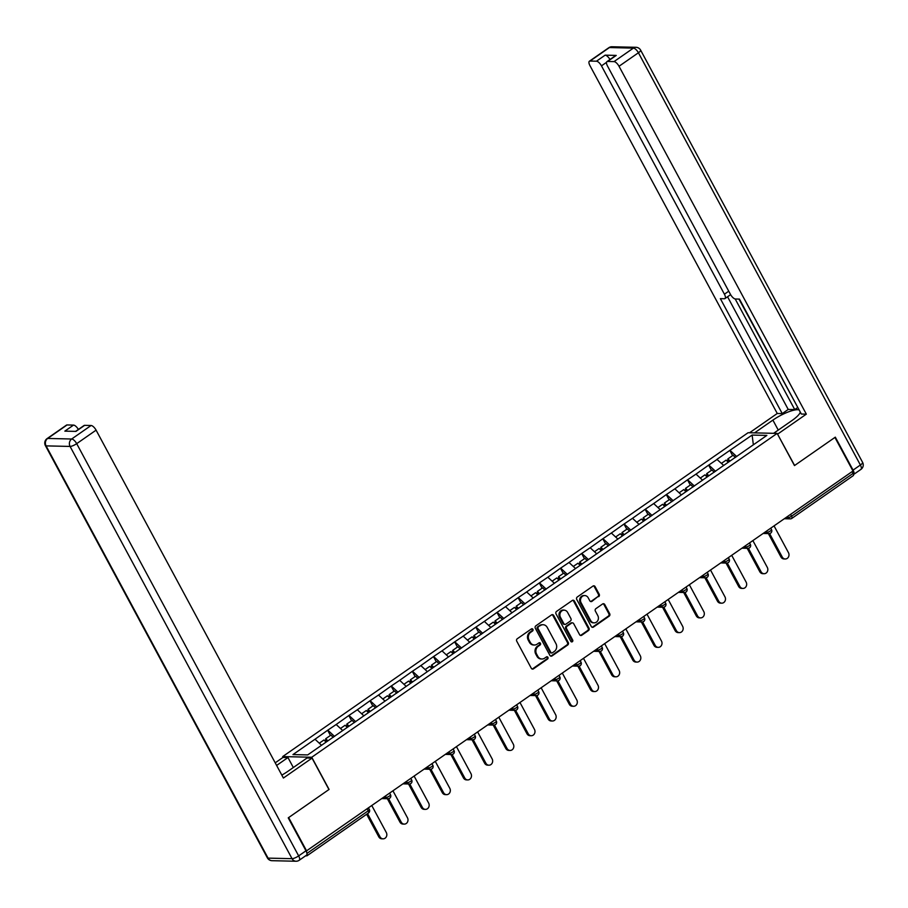 <?xml version="1.0" encoding="UTF-8"?>
<svg xmlns="http://www.w3.org/2000/svg" width="908" height="908" viewBox="0 0 908 908"><rect width="100%" height="100%" fill="white"/><g stroke="black" fill="none" stroke-linecap="round" stroke-linejoin="round"><path stroke-width="1.36" d="M532.917 629.312A1.237 1.09 91.3 0 0 531.407 628.915L517.265 638.755A1.771 1.555 91.3 0 0 516.743 641.184L531.316 668.265A1.771 1.555 91.3 0 0 533.461 668.844L547.615 658.992A1.237 1.09 91.3 0 0 546.48 656.893L544.641 658.164A5.652 4.983 91.3 0 1 541.928 659.004A5.652 4.983 91.3 0 1 537.797 656.314L536.583 654.055A5.652 4.983 91.3 0 1 538.251 646.28L540.078 645.009A1.237 1.09 91.3 0 0 539.545 642.716A1.237 1.09 91.3 0 0 538.943 642.898L537.116 644.169A5.652 4.983 91.3 0 1 534.392 645.009A5.652 4.983 91.3 0 1 530.261 642.331L529.046 640.072A5.652 4.983 91.3 0 1 530.715 632.286L532.542 631.015A1.237 1.09 91.3 0 0 532.917 629.312M534.392 645.009L533.541 644.998A5.652 4.983 91.3 0 1 529.409 642.308L528.195 640.049A5.652 4.983 91.3 0 1 529.863 632.274L531.702 630.992A1.237 1.09 91.3 0 0 531.577 628.813M532.19 669.026A1.771 1.555 91.3 0 0 532.61 668.821L546.764 658.981A1.237 1.09 91.3 0 0 546.65 656.79M541.928 659.004L541.077 658.981A5.652 4.983 91.3 0 1 536.946 656.291L535.731 654.044A5.652 4.983 91.3 0 1 537.4 646.258L539.227 644.986A1.237 1.09 91.3 0 0 539.114 642.807M598.69 596.67A1.771 1.555 91.3 0 0 599.212 594.241L595.115 586.647A1.771 1.555 91.3 0 0 592.981 586.069L577.261 597.01A1.771 1.555 91.3 0 0 576.739 599.439L591.312 626.509A1.771 1.555 91.3 0 0 593.457 627.087L609.177 616.157A1.771 1.555 91.3 0 0 609.699 613.729L604.751 604.546A1.771 1.555 91.3 0 0 602.617 603.968L595.886 608.655A1.771 1.555 91.3 0 0 595.364 611.084L597.816 615.635A4.722 4.165 91.3 0 1 590.688 620.595L581.097 602.764A4.722 4.165 91.3 0 1 588.214 597.805L589.814 600.778A1.771 1.555 91.3 0 0 591.959 601.357L597.839 596.658A1.771 1.555 91.3 0 0 598.361 594.229L594.275 586.625A1.771 1.555 91.3 0 0 593.401 585.864M306.722 851.136L288.653 817.575L329.082 789.438L311.75 757.249L777.146 433.4L794.477 465.577L834.917 437.44L852.987 471.002L306.144 851.125M553.698 615.465A1.771 1.555 91.3 0 0 551.553 614.898L535.845 625.828A1.771 1.555 91.3 0 0 535.323 628.257L549.896 655.338A1.771 1.555 91.3 0 0 552.041 655.916L567.75 644.975A1.771 1.555 91.3 0 0 568.272 642.546L553.698 615.465L552.847 615.454A1.771 1.555 91.3 0 0 551.985 614.682M556.547 611.413L572.267 600.483A1.771 1.555 91.3 0 1 574.412 601.062L588.986 628.132A1.771 1.555 91.3 0 1 588.463 630.561L581.744 635.248A1.771 1.555 91.3 0 1 579.599 634.669L573.686 623.683A1.771 1.555 91.3 0 0 571.541 623.115L567.08 626.214A1.771 1.555 91.3 0 0 566.558 628.642L572.71 640.083A1.237 1.09 91.3 0 1 570.848 641.377L556.025 613.853A1.771 1.555 91.3 0 1 556.547 611.413M311.75 757.249L282.683 756.58L748.079 432.73L777.146 433.4M732.608 455.6L729.816 450.402L716.923 459.369L723.71 465.441M729.816 450.402L752.119 435.068L766.863 435.409L307.71 754.911L292.966 754.582L315.008 739.237L321.546 745.298M330.444 735.457L327.652 730.259L315.008 739.237M327.652 730.259L336.176 724.505L342.713 730.565M351.612 720.725L348.82 715.527L336.176 724.505M348.82 715.527L357.343 709.772L363.881 715.833M372.779 705.993L369.976 700.794L357.343 709.772M369.976 700.794L378.511 695.051L385.037 701.101M393.947 691.26L391.144 686.073L378.511 695.051M391.144 686.073L399.679 680.319L406.205 686.38M415.115 676.539L412.311 671.341L399.679 680.319M412.311 671.341L420.847 665.587L427.373 671.648M436.283 661.807L433.479 656.609L420.847 665.587M433.479 656.609L442.014 650.854L448.541 656.915M457.45 647.075L454.647 641.888L442.014 650.854M454.647 641.888L463.182 636.133L469.708 642.183M478.607 632.354L475.815 627.156L463.182 636.133M475.815 627.156L484.35 621.401L490.876 627.462M499.775 617.622L496.982 612.423L484.35 621.401M496.982 612.423L505.518 606.669L512.044 612.73M520.942 602.889L518.15 597.691L505.518 606.669M518.15 597.691L526.674 591.937L533.212 597.997M542.11 588.157L539.318 582.97L526.674 591.937M539.318 582.97L547.842 577.216L554.379 583.265M563.278 573.436L560.486 568.238L547.842 577.216M560.486 568.238L569.01 562.483L575.547 568.544M584.446 558.704L581.653 553.505L569.01 562.483M581.653 553.505L590.177 547.751L596.715 553.812M605.613 543.971L602.81 538.773L590.177 547.751M602.81 538.773L611.345 533.019L617.871 539.08M626.781 529.239L623.978 524.052L611.345 533.019M623.978 524.052L632.513 518.298L639.039 524.359M647.949 514.518L645.145 509.32L632.513 518.298M645.145 509.32L653.681 503.565L660.207 509.626M669.117 499.786L666.313 494.588L653.681 503.565M666.313 494.588L674.848 488.833L681.375 494.894M690.284 485.054L687.481 479.855L674.848 488.833M687.481 479.855L696.016 474.112L702.542 480.162M711.441 470.321L708.649 465.134L696.016 474.112M708.649 465.134L717.184 459.38M708.898 465.134L715.549 471.297M687.731 479.867L694.382 486.03M666.574 494.599L673.214 500.762M645.406 509.32L652.046 515.483M624.239 524.052L630.878 530.215M603.071 538.784L609.711 544.948M581.903 553.517L588.543 559.68M560.735 568.238L567.375 574.401M539.568 582.97L546.207 589.133M518.4 597.702L525.051 603.865M497.232 612.435L503.883 618.598M476.064 627.156L482.716 633.319M454.908 641.888L461.548 648.051M433.74 656.62L440.38 662.783M412.572 671.341L419.212 677.504M391.405 686.073L398.044 692.236M370.237 700.806L376.877 706.969M349.069 715.538L355.709 721.701M327.901 730.259L334.541 736.422M305.633 855.801L306.734 855.824A2.701 1.067 -124.8 0 0 307.04 855.745A2.701 1.067 -124.8 0 0 306.995 854.008M852.067 471.638L853.032 473.431A2.701 1.067 55.2 0 1 853.304 475.61L791.844 518.389A2.701 1.067 55.2 0 1 791.538 518.468A2.701 2.384 -88.7 0 1 788.258 517.583L787.656 516.459M283.148 757.454L282.683 756.58M730.066 450.413L736.717 456.576M752.119 435.068L753.356 444.806M550.77 656.098A1.771 1.555 91.3 0 0 551.19 655.894L566.91 644.952A1.771 1.555 91.3 0 0 567.432 642.524L552.847 615.454M538.444 626.917A1.237 1.09 91.3 0 0 538.069 628.62L550.872 652.387A1.237 1.09 91.3 0 0 552.37 652.784L554.3 651.445A5.652 4.983 91.3 0 0 555.968 643.67L547.229 627.417A5.652 4.983 91.3 0 0 543.097 624.727A5.652 4.983 91.3 0 0 540.374 625.567L537.593 626.895A1.237 1.09 91.3 0 0 537.23 628.597L538.069 628.62M551.78 652.977L550.929 652.954A1.237 1.09 91.3 0 1 550.021 652.364L537.23 628.597M543.097 624.727L542.246 624.715A5.652 4.983 91.3 0 0 539.522 625.555L540.374 625.567M537.593 626.895L539.522 625.555M580.462 635.43A1.771 1.555 91.3 0 0 580.893 635.225L587.612 630.549A1.771 1.555 91.3 0 0 588.134 628.12L573.561 601.039A1.771 1.555 91.3 0 0 572.687 600.279M572.392 622.843L571.541 622.831A1.771 1.555 91.3 0 0 570.701 623.092L566.229 626.191A1.771 1.555 91.3 0 0 565.707 628.631L571.87 640.061L572.71 640.083M571.336 641.854A1.237 1.09 91.3 0 0 571.87 640.061M567.545 612.298A4.722 4.165 91.3 0 0 560.429 617.247L563.811 623.535A1.771 1.555 91.3 0 0 565.945 624.114L570.406 621.004A1.771 1.555 91.3 0 0 570.928 618.575L567.545 612.298M564.095 610.051L563.244 610.028A4.722 4.165 91.3 0 0 559.578 617.236L560.429 617.247M565.094 624.375L564.254 624.352A1.771 1.555 91.3 0 1 562.96 623.512L559.578 617.236M590.688 601.539A1.771 1.555 91.3 0 0 591.108 601.334L597.839 596.658M584.763 595.557L583.912 595.546A4.722 4.165 91.3 0 0 580.246 602.742L581.097 602.764M594.15 622.831L593.299 622.82A4.722 4.165 91.3 0 1 589.848 620.573L580.246 602.742M592.186 627.28A1.771 1.555 91.3 0 0 592.606 627.076L608.326 616.135A1.771 1.555 91.3 0 0 608.848 613.706L603.911 604.524A1.771 1.555 91.3 0 0 603.037 603.763M378.795 836.847L380.066 836.87A4.143 3.655 91.3 0 0 383.097 838.833L381.814 838.81A4.143 3.655 -88.7 0 1 378.795 836.847L366.639 814.272M383.097 838.833A4.143 3.655 91.3 0 0 386.309 832.523L371.905 805.771M326.142 742.097L323.94 739.986L319.298 743.209M333.236 737.341L330.932 735.117L325.7 738.749L327.901 740.871M326.914 741.552L325.62 740.292L325.7 738.749M380.066 836.87L367.558 813.636M399.963 822.115L401.234 822.137A4.143 3.655 91.3 0 0 404.253 824.112L402.982 824.078A4.143 3.655 -88.7 0 1 399.963 822.115L387.364 798.711M404.253 824.112A4.143 3.655 91.3 0 0 407.476 817.802L393.073 791.05M347.31 727.365L345.108 725.254L340.466 728.477M354.404 722.609L352.1 720.385L346.867 724.028L349.069 726.139M348.082 726.82L346.777 725.571L346.867 724.028M401.234 822.137L388.601 798.688M421.13 807.382L422.402 807.416A4.143 3.655 91.3 0 0 425.421 809.38L424.149 809.346A4.143 3.655 -88.7 0 1 421.13 807.382L408.532 783.979M425.421 809.38A4.143 3.655 91.3 0 0 428.644 803.069L414.241 776.317M368.478 712.632L366.276 710.521L361.634 713.756M375.571 707.877L373.256 705.664L368.035 709.296L370.237 711.407M369.25 712.088L367.944 710.839L368.035 709.296M422.402 807.416L409.769 783.956M442.298 792.65L443.569 792.684A4.143 3.655 91.3 0 0 446.588 794.648L445.317 794.625A4.143 3.655 -88.7 0 1 442.298 792.65L429.688 769.246M446.588 794.648A4.143 3.655 91.3 0 0 449.812 788.337L435.397 761.585M389.634 697.911L387.444 695.789L382.801 699.024M396.739 693.145L394.424 690.931L389.203 694.563L391.405 696.674M390.417 697.367L389.112 696.107L389.203 694.563M443.569 792.684L430.937 769.224M463.466 777.929L464.737 777.952A4.143 3.655 91.3 0 0 467.756 779.927L466.485 779.893A4.143 3.655 -88.7 0 1 463.466 777.929L450.856 754.525M467.756 779.927A4.143 3.655 91.3 0 0 470.968 773.616L456.565 746.853M410.802 683.179L408.611 681.068L403.969 684.291M417.907 678.424L415.592 676.199L410.371 679.831L412.572 681.953M411.585 682.634L410.28 681.375L410.371 679.831M464.737 777.952L452.105 754.491M484.622 763.197L485.894 763.219A4.143 3.655 91.3 0 0 488.924 765.194L487.653 765.16A4.143 3.655 -88.7 0 1 484.622 763.197L472.024 739.793M488.924 765.194A4.143 3.655 91.3 0 0 492.136 758.884L477.733 732.132M431.97 668.447L429.768 666.336L425.137 669.559M439.075 663.691L436.759 661.467L431.538 665.11L433.74 667.221M432.753 667.902L431.448 666.654L431.538 665.11M485.894 763.219L473.272 739.77M281.821 775.103A20.248 5.164 -28.3 0 0 287.768 771.403L307.029 757.998L312.034 758.112L283.398 778.031L96.089 430.154L76.692 443.66L298.653 855.904L305.985 850.807L288.245 817.858L328.946 789.529L312.034 758.112M276.622 765.444L287.961 757.556L282.956 757.442L275.215 762.834M293.329 767.532L287.961 757.556M67.079 424.944L47.681 438.451A5.403 2.134 -124.8 0 0 47.068 438.621L66.477 425.114A5.403 2.134 55.2 0 1 67.079 424.944L73.525 425.092A5.403 2.134 55.2 0 1 78.372 429.45M75.58 431.391L84.024 425.523A5.403 2.134 55.2 0 1 84.626 425.353L91.072 425.5A5.403 2.134 55.2 0 1 96.089 430.154M73.525 425.092L64.843 431.141L75.943 431.391L84.626 425.353M305.985 850.807A5.403 2.134 55.2 0 1 306.529 855.177L299.197 860.273A5.403 2.134 -124.8 0 0 298.653 855.904A5.403 1.373 151.7 0 1 292.047 858.673L70.075 446.43L46.081 445.885L268.053 858.128L292.047 858.673A5.403 4.767 -88.7 0 0 295.985 861.238A5.403 5.403 0 0 0 299.197 860.273M754.548 432.878L772.89 420.109A20.248 5.164 -28.3 0 1 799.097 409.905M773.616 433.32L791.969 420.552A20.248 5.164 -28.3 0 0 800.311 412.153M853.475 474.555A5.403 2.134 -124.8 0 0 853.599 474.487A5.403 2.134 -124.8 0 0 853.066 470.106L835.315 437.157L794.614 465.486L777.509 434.069M777.702 434.069L806.327 414.15L801.333 414.037L739.441 299.095L735.457 299.004A5.403 2.134 -124.8 0 1 730.441 294.351L607.486 66A5.403 2.134 -124.8 0 1 606.941 61.63L615.624 55.581A5.403 2.134 55.2 0 1 616.237 55.422L605.137 55.161A5.403 2.134 55.2 0 1 609.983 59.519M738.976 299.084L797.928 407.715M797.462 407.703L794.75 409.587L788.223 409.44L782.253 413.594L777.259 413.481L589.939 65.603A5.403 2.134 -124.8 0 1 589.394 61.222A5.403 2.134 -124.8 0 1 590.007 61.063L596.454 61.211L605.137 55.161M749.543 432.764L777.259 413.481M806.327 414.15L619.018 66.273A5.403 2.134 -124.8 0 0 614.001 61.608L607.554 61.46A5.403 2.134 -124.8 0 0 606.941 61.63M606.521 62.346L601.471 65.864L724.414 294.203A5.403 2.134 -124.8 0 1 724.959 298.584A5.403 2.134 -124.8 0 1 724.346 298.743L720.362 298.653L782.253 413.594M601.471 65.864A5.403 2.134 -124.8 0 0 596.454 61.211M735.196 298.97L794.75 409.587M727.558 296.768L788.223 409.44M505.79 748.464L507.061 748.498A4.143 3.655 91.3 0 0 510.092 750.462L508.821 750.428A4.143 3.655 -88.7 0 1 505.79 748.464L493.192 725.061M510.092 750.462A4.143 3.655 91.3 0 0 513.304 744.151L498.901 717.399M453.137 653.715L450.935 651.604L446.293 654.838M460.243 648.959L457.927 646.746L452.706 650.378L454.908 652.489M453.921 653.17L452.615 651.921L452.706 650.378M507.061 748.498L494.44 725.038M526.958 733.732L528.229 733.766A4.143 3.655 91.3 0 0 531.259 735.73L529.988 735.707A4.143 3.655 -88.7 0 1 526.958 733.732L514.359 710.328M531.259 735.73A4.143 3.655 91.3 0 0 534.471 729.419L520.068 702.667M474.305 638.994L472.103 636.871L467.461 640.106M481.399 634.238L479.095 632.013L473.874 635.645L476.064 637.756M475.088 638.449L473.783 637.189L473.874 635.645M528.229 733.766L515.608 710.306M548.126 719.011L549.397 719.034A4.143 3.655 91.3 0 0 552.427 721.009L551.156 720.975A4.143 3.655 -88.7 0 1 548.126 719.011L535.527 695.607M552.427 721.009A4.143 3.655 91.3 0 0 555.639 714.698L541.236 687.946M495.473 624.261L493.271 622.15L488.629 625.374M502.567 619.506L500.263 617.281L495.042 620.924L497.232 623.036M496.256 623.717L494.951 622.468L495.042 620.924M549.397 719.034L536.764 695.585M569.293 704.279L570.564 704.313A4.143 3.655 91.3 0 0 573.595 706.276L572.324 706.242A4.143 3.655 -88.7 0 1 569.293 704.279L556.695 680.875M573.595 706.276A4.143 3.655 91.3 0 0 576.807 699.966L562.404 673.214M516.641 609.529L514.439 607.418L509.797 610.641M523.734 604.773L521.43 602.56L516.209 606.192L518.4 608.303M517.424 608.984L516.119 607.736L516.209 606.192M570.564 704.313L557.932 680.852M590.461 689.547L591.732 689.581A4.143 3.655 91.3 0 0 594.763 691.544L593.491 691.521A4.143 3.655 -88.7 0 1 590.461 689.547L577.863 666.143M594.763 691.544A4.143 3.655 91.3 0 0 597.975 685.234L583.572 658.482M537.808 594.797L535.606 592.686L530.964 595.92M544.902 590.041L542.598 587.828L537.366 591.46L539.568 593.571M538.592 594.263L537.286 593.003L537.366 591.46M591.732 689.581L579.1 666.12M611.629 674.814L612.9 674.848A4.143 3.655 91.3 0 0 615.919 676.812L614.648 676.789A4.143 3.655 -88.7 0 1 611.629 674.814L599.03 651.422M615.919 676.812A4.143 3.655 91.3 0 0 619.143 670.501L604.739 643.749M558.976 580.076L556.774 577.953L552.132 581.188M566.07 575.32L563.766 573.096L558.534 576.728L560.735 578.85M559.748 579.531L558.454 578.271L558.534 576.728M612.9 674.848L600.267 651.388M632.797 660.093L634.068 660.116A4.143 3.655 91.3 0 0 637.087 662.091L635.816 662.057A4.143 3.655 -88.7 0 1 632.797 660.093L620.198 636.69M637.087 662.091A4.143 3.655 91.3 0 0 640.31 655.78L625.907 629.028M580.144 565.344L577.942 563.232L573.3 566.456M587.238 560.588L584.922 558.363L579.701 562.007L581.903 564.118M580.916 564.799L579.61 563.55L579.701 562.007M634.068 660.116L621.435 636.667M653.964 645.361L655.236 645.395A4.143 3.655 91.3 0 0 658.255 647.359L656.983 647.325A4.143 3.655 -88.7 0 1 653.964 645.361L641.354 621.957M658.255 647.359A4.143 3.655 91.3 0 0 661.478 641.048L647.075 614.296M601.3 550.611L599.11 548.5L594.468 551.735M608.405 545.856L606.09 543.642L600.869 547.274L603.071 549.385M602.083 550.066L600.778 548.818L600.869 547.274M655.236 645.395L642.603 621.935M675.132 630.629L676.403 630.663A4.143 3.655 91.3 0 0 679.422 632.626L678.151 632.604A4.143 3.655 -88.7 0 1 675.132 630.629L662.522 607.225M679.422 632.626A4.143 3.655 91.3 0 0 682.646 626.316L668.231 599.564M622.468 535.879L620.278 533.768L615.635 537.003M629.573 531.123L627.258 528.91L622.037 532.542L624.239 534.653M623.251 535.345L621.946 534.086L622.037 532.542M676.403 630.663L663.771 607.202M696.3 615.908L697.571 615.93A4.143 3.655 91.3 0 0 700.59 617.894L699.319 617.871A4.143 3.655 -88.7 0 1 696.3 615.908L683.69 592.504M700.59 617.894A4.143 3.655 91.3 0 0 703.802 611.583L689.399 584.831M643.636 521.158L641.445 519.047L636.803 522.27M650.741 516.402L648.425 514.178L643.205 517.81L645.406 519.932M644.419 520.613L643.114 519.353L643.205 517.81M697.571 615.93L684.938 592.47M717.456 601.175L718.727 601.198A4.143 3.655 91.3 0 0 721.758 603.173L720.487 603.139A4.143 3.655 -88.7 0 1 717.456 601.175L704.858 577.772M721.758 603.173A4.143 3.655 91.3 0 0 724.97 596.862L710.567 570.111M664.804 506.426L662.602 504.315L657.971 507.538M671.909 501.67L669.593 499.445L664.372 503.089L666.574 505.2M665.587 505.881L664.281 504.632L664.372 503.089M718.727 601.198L706.106 577.749M738.624 586.443L739.895 586.477A4.143 3.655 91.3 0 0 742.926 588.441L741.654 588.407A4.143 3.655 -88.7 0 1 738.624 586.443L726.025 563.039M742.926 588.441A4.143 3.655 91.3 0 0 746.138 582.13L731.735 555.378M685.971 491.693L683.769 489.582L679.127 492.817M693.065 486.938L690.761 484.724L685.54 488.356L687.742 490.468M686.754 491.149L685.449 489.9L685.54 488.356M739.895 586.477L727.274 563.017M759.792 571.711L761.063 571.745A4.143 3.655 91.3 0 0 764.093 573.708L762.822 573.686A4.143 3.655 -88.7 0 1 759.792 571.711L747.193 548.307M764.093 573.708A4.143 3.655 91.3 0 0 767.305 567.398L752.902 540.646M707.139 476.972L704.937 474.85L700.295 478.085M714.233 472.205L711.929 469.992L706.708 473.624L708.898 475.735M707.922 476.428L706.617 475.168L706.708 473.624M761.063 571.745L748.43 548.284M780.959 556.99L782.231 557.013A4.143 3.655 91.3 0 0 785.261 558.987L783.99 558.953A4.143 3.655 -88.7 0 1 780.959 556.99L768.361 533.586M785.261 558.987A4.143 3.655 91.3 0 0 788.473 552.677L774.07 525.925M728.307 462.24L726.105 460.129L721.463 463.352M735.401 457.484L733.096 455.26L727.875 458.892L730.066 461.014M729.09 461.695L727.785 460.435L727.875 458.892M782.231 557.013L769.598 533.563M306.949 853.429L368.239 810.787L367.275 808.994M368.205 813.057A2.701 1.067 -124.8 0 0 368.5 812.966A2.701 1.067 -124.8 0 0 368.239 810.787A2.701 0.692 -28.3 0 0 369.34 809.471A2.701 2.701 0 0 1 368.5 812.966L307.04 855.745M790.607 514.416L791.572 516.198L853.032 473.431M786.112 517.537L788.258 517.583A2.701 0.692 151.7 0 0 791.572 516.198A2.701 1.067 55.2 0 1 791.844 518.389A2.701 2.701 0 0 1 790.232 518.865L784.399 518.74M383.948 797.394L386.093 797.44L385.491 796.316M389.396 796.055A2.701 0.692 151.7 0 1 386.093 797.44A2.701 2.384 -88.7 0 0 388.068 798.722A2.701 2.701 0 0 0 390.508 794.75A2.701 0.692 -28.3 0 1 389.396 796.055M389.362 798.325A2.701 2.384 -88.7 0 1 388.068 798.722L382.223 798.586M405.116 782.662L407.261 782.719L406.659 781.595M426.283 767.93L428.428 767.986L427.827 766.863M447.451 753.209L449.596 753.254L448.995 752.13M468.619 738.476L470.764 738.522L470.162 737.398M489.787 723.744L491.932 723.801L491.319 722.677M510.943 709.012L513.099 709.069L512.487 707.945M532.111 694.291L534.256 694.336L533.654 693.213M553.278 679.559L555.424 679.604L554.822 678.492M574.446 664.826L576.591 664.883L575.99 663.759M595.614 650.105L597.759 650.151L597.158 649.027M616.782 635.373L618.927 635.418L618.325 634.295M637.949 620.641L640.095 620.686L639.493 619.574M659.117 605.908L661.262 605.965L660.661 604.841M680.285 591.187L682.43 591.233L681.829 590.109M701.453 576.455L703.598 576.501L702.985 575.377M722.62 561.723L724.766 561.78L724.153 560.656M743.777 546.991L745.933 547.047L745.32 545.924M764.945 532.27L767.09 532.315L766.488 531.191M410.564 781.323A2.701 0.692 151.7 0 1 407.261 782.719A2.701 2.384 -88.7 0 0 409.236 784.001A2.701 2.701 0 0 0 411.676 780.017A2.701 0.692 -28.3 0 1 410.564 781.323M410.529 783.593A2.701 2.384 -88.7 0 1 409.236 784.001L403.39 783.865M431.731 766.602A2.701 0.692 151.7 0 1 428.428 767.986A2.701 2.384 -88.7 0 0 430.403 769.269A2.701 2.701 0 0 0 432.844 765.285A2.701 0.692 -28.3 0 1 431.731 766.602M431.697 768.872A2.701 2.384 -88.7 0 1 430.403 769.269L424.558 769.133M452.899 751.869A2.701 0.692 151.7 0 1 449.596 753.254A2.701 2.384 -88.7 0 0 451.571 754.537A2.701 2.701 0 0 0 454.011 750.553A2.701 0.692 -28.3 0 1 452.899 751.869M452.865 754.139A2.701 2.384 -88.7 0 1 451.571 754.537L445.726 754.4M474.067 737.137A2.701 0.692 151.7 0 1 470.764 738.522A2.701 2.384 -88.7 0 0 472.739 739.804A2.701 2.701 0 0 0 475.179 735.832A2.701 0.692 -28.3 0 1 474.067 737.137M474.033 739.407A2.701 2.384 -88.7 0 1 472.739 739.804L466.894 739.68M495.235 722.405A2.701 0.692 151.7 0 1 491.932 723.801A2.701 2.384 -88.7 0 0 493.907 725.083A2.701 2.701 0 0 0 496.336 721.1A2.701 0.692 -28.3 0 1 495.235 722.405M495.201 724.675A2.701 2.384 -88.7 0 1 493.907 725.083L488.061 724.947M516.402 707.684A2.701 0.692 151.7 0 1 513.099 709.069A2.701 2.384 -88.7 0 0 515.063 710.351A2.701 2.701 0 0 0 517.503 706.367A2.701 0.692 -28.3 0 1 516.402 707.684M516.368 709.954A2.701 2.384 -88.7 0 1 515.063 710.351L509.229 710.215M537.57 692.952A2.701 0.692 151.7 0 1 534.256 694.336A2.701 2.384 -88.7 0 0 536.231 695.619A2.701 2.701 0 0 0 538.671 691.646A2.701 0.692 -28.3 0 1 537.57 692.952M537.536 695.222A2.701 2.384 -88.7 0 1 536.231 695.619L530.397 695.483M558.738 678.219A2.701 0.692 151.7 0 1 555.424 679.604A2.701 2.384 -88.7 0 0 557.399 680.886A2.701 2.701 0 0 0 559.839 676.914A2.701 0.692 -28.3 0 1 558.738 678.219M558.704 680.489A2.701 2.384 -88.7 0 1 557.399 680.886L551.565 680.762M579.906 663.487A2.701 0.692 151.7 0 1 576.591 664.883A2.701 2.384 -88.7 0 0 578.566 666.166A2.701 2.701 0 0 0 581.006 662.182A2.701 0.692 -28.3 0 1 579.906 663.487M579.871 665.757A2.701 2.384 -88.7 0 1 578.566 666.166L572.732 666.029M601.073 648.766A2.701 0.692 151.7 0 1 597.759 650.151A2.701 2.384 -88.7 0 0 599.734 651.433A2.701 2.701 0 0 0 602.174 647.449A2.701 0.692 -28.3 0 1 601.073 648.766M601.039 651.036A2.701 2.384 -88.7 0 1 599.734 651.433L593.889 651.297M622.23 634.034A2.701 0.692 151.7 0 1 618.927 635.418A2.701 2.384 -88.7 0 0 620.902 636.701A2.701 2.701 0 0 0 623.342 632.728A2.701 0.692 -28.3 0 1 622.23 634.034M622.196 636.304A2.701 2.384 -88.7 0 1 620.902 636.701L615.057 636.565M643.397 619.301A2.701 0.692 151.7 0 1 640.095 620.686A2.701 2.384 -88.7 0 0 642.07 621.98A2.701 2.701 0 0 0 644.51 617.996A2.701 0.692 -28.3 0 1 643.397 619.301M643.363 621.571A2.701 2.384 -88.7 0 1 642.07 621.98L636.224 621.844M664.565 604.58A2.701 0.692 151.7 0 1 661.262 605.965A2.701 2.384 -88.7 0 0 663.237 607.248A2.701 2.701 0 0 0 665.678 603.264A2.701 0.692 -28.3 0 1 664.565 604.58M664.531 606.839A2.701 2.384 -88.7 0 1 663.237 607.248L657.392 607.111M685.733 589.848A2.701 0.692 151.7 0 1 682.43 591.233A2.701 2.384 -88.7 0 0 684.405 592.515A2.701 2.701 0 0 0 686.845 588.532A2.701 0.692 -28.3 0 1 685.733 589.848M685.699 592.118A2.701 2.384 -88.7 0 1 684.405 592.515L678.56 592.379M706.901 575.116A2.701 0.692 151.7 0 1 703.598 576.501A2.701 2.384 -88.7 0 0 705.573 577.783A2.701 2.701 0 0 0 708.013 573.811A2.701 0.692 -28.3 0 1 706.901 575.116M706.867 577.386A2.701 2.384 -88.7 0 1 705.573 577.783L699.727 577.647M728.068 560.384A2.701 0.692 151.7 0 1 724.766 561.78A2.701 2.384 -88.7 0 0 726.729 563.062A2.701 2.701 0 0 0 729.169 559.078A2.701 0.692 -28.3 0 1 728.068 560.384M728.034 562.654A2.701 2.384 -88.7 0 1 726.729 563.062L720.895 562.926M749.236 545.663A2.701 0.692 151.7 0 1 745.933 547.047A2.701 2.384 -88.7 0 0 747.897 548.33A2.701 2.701 0 0 0 750.337 544.346A2.701 0.692 -28.3 0 1 749.236 545.663M749.202 547.933A2.701 2.384 -88.7 0 1 747.897 548.33L742.063 548.194M770.404 530.93A2.701 0.692 151.7 0 1 767.09 532.315A2.701 2.384 -88.7 0 0 769.065 533.598A2.701 2.701 0 0 0 771.505 529.614A2.701 0.692 -28.3 0 1 770.404 530.93M770.37 533.2A2.701 2.384 -88.7 0 1 769.065 533.598L763.231 533.461M529.863 632.274L530.715 632.286M528.195 640.049L529.046 640.072M529.409 642.308L530.261 642.331M539.227 644.986L540.078 645.009M537.4 646.258L538.251 646.28M535.731 654.044L536.583 654.055M536.946 656.291L537.797 656.314M546.764 658.981L547.615 658.992M532.61 668.821L533.461 668.844M531.702 630.992L532.542 631.015M567.432 642.524L568.272 642.546M566.91 644.952L567.75 644.975M551.19 655.894L552.041 655.916M550.021 652.364L550.872 652.387M573.561 601.039L574.412 601.062M588.134 628.12L588.986 628.132M587.612 630.549L588.463 630.561M580.893 635.225L581.744 635.248M570.701 623.092L571.541 623.115M566.229 626.191L567.08 626.214M565.707 628.631L566.558 628.642M562.96 623.512L563.811 623.535M591.108 601.334L591.959 601.357M589.848 620.573L590.688 620.595M603.911 604.524L604.751 604.546M608.848 613.706L609.699 613.729M608.326 616.135L609.177 616.157M592.606 627.076L593.457 627.087M594.275 586.625L595.115 586.647M598.361 594.229L599.212 594.241M47.068 438.621A5.403 5.403 0 0 0 45.4 445.612A5.403 1.373 151.7 0 0 46.081 445.885A5.403 4.767 -88.7 0 1 47.681 438.451L71.664 439.007L91.072 425.5M71.664 439.007A5.403 4.767 91.3 0 0 70.075 446.43A5.403 1.373 151.7 0 0 76.692 443.66A5.403 2.134 -124.8 0 0 71.664 439.007M272.003 860.693A5.403 4.767 91.3 0 1 268.053 858.128A5.403 1.373 151.7 0 1 267.372 857.856A5.403 5.403 0 0 0 272.003 860.693L295.985 861.238M616.237 55.422L607.554 61.46M614.001 61.608L633.398 48.113L609.416 47.556L590.007 61.063M853.066 470.106L860.387 465.01L638.415 52.766L619.018 66.273M724.414 294.203L728.738 291.196M778.258 430.086L772.89 420.109M633.398 48.113A5.403 2.134 55.2 0 1 638.415 52.766A5.403 1.373 151.7 0 0 640.628 50.144A5.403 5.403 0 0 0 635.997 47.307A5.403 4.767 91.3 0 0 633.398 48.113M609.416 47.556A5.403 4.767 -88.7 0 1 612.015 46.762A5.403 5.403 0 0 0 608.803 47.727A5.403 2.134 55.2 0 1 609.416 47.556M640.628 50.144L862.6 462.388A5.403 1.373 151.7 0 1 860.387 465.01A5.403 2.134 55.2 0 1 860.932 469.379L853.599 474.487M368.591 808.086L369.34 809.471M389.759 793.354L390.508 794.75M410.927 778.621L411.676 780.017M432.094 763.889L432.844 765.285M453.251 749.168L454.011 750.553M474.419 734.436L475.179 735.832M495.586 719.704L496.336 721.1M516.754 704.971L517.503 706.367M537.922 690.25L538.671 691.646M559.09 675.518L559.839 676.914M580.257 660.786L581.006 662.182M601.425 646.053L602.174 647.449M622.593 631.332L623.342 632.728M643.761 616.6L644.51 617.996M664.928 601.868L665.678 603.264M686.085 587.147L686.845 588.532M707.253 572.415L708.013 573.811M728.42 557.682L729.169 559.078M749.588 542.95L750.337 544.346M770.756 528.229L771.505 529.614M45.4 445.612L267.372 857.856M635.997 47.307L612.015 46.762M608.803 47.727L589.394 61.222M860.932 469.379A5.403 5.403 0 0 0 862.6 462.388M724.959 298.584L730.611 294.657"/></g></svg>
